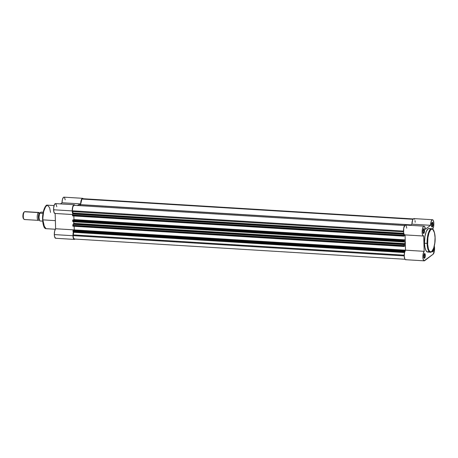 <?xml version="1.0" encoding="UTF-8"?>
<svg xmlns="http://www.w3.org/2000/svg" width="458" height="458" viewBox="0 0 458 458"><rect width="100%" height="100%" fill="white"/><g stroke="black" fill="none" stroke-linecap="round" stroke-linejoin="round"><path stroke-width="0.69" d="M432.392 251.413A1.975 0.641 93.5 0 0 433.216 249.335A1.975 0.641 -86.5 0 1 432.449 251.425A1.975 0.641 -86.5 0 1 432.392 251.413M433.634 248.053L433.72 248.883L433.388 248.934L433.72 248.883A2.37 0.767 -86.5 0 1 433.36 251.242A2.37 0.767 -86.5 0 1 432.541 251.682A2.37 0.767 -86.5 0 1 432.266 250.995M431.659 226.596A1.975 0.641 93.5 0 0 432.484 224.139L432.982 224.059A2.37 0.767 -86.5 0 1 432.621 226.424A2.37 0.767 -86.5 0 1 431.808 226.865A2.37 0.767 -86.5 0 1 431.425 225.25L431.717 223.08L432.444 222.313L432.959 223.624L432.695 226.229L431.968 227.002L431.425 225.25A2.37 0.767 -86.5 0 1 432.077 222.416A2.37 0.767 -86.5 0 1 432.982 224.059L432.484 224.139A1.975 0.641 -86.5 0 1 431.711 226.607A1.975 0.641 -86.5 0 1 431.659 226.596M423.959 257.848A1.975 0.641 93.5 0 0 424.784 255.392L425.282 255.318A2.37 0.767 -86.5 0 1 424.921 257.677A2.37 0.767 -86.5 0 1 424.108 258.117A2.37 0.767 -86.5 0 1 423.724 256.503L424.016 254.333L424.738 253.566L425.259 254.883L424.995 257.482L424.268 258.255L423.724 256.503A2.37 0.767 -86.5 0 1 424.377 253.669A2.37 0.767 -86.5 0 1 425.282 255.318L424.784 255.392A1.975 0.641 -86.5 0 1 424.011 257.86A1.975 0.641 -86.5 0 1 423.959 257.848M423.221 233.025A1.975 0.641 93.5 0 0 424.045 230.569L424.549 230.494A2.37 0.767 -86.5 0 1 424.182 232.859A2.37 0.767 -86.5 0 1 423.369 233.294A2.37 0.767 -86.5 0 1 422.992 231.685L423.278 229.515L424.005 228.742L424.549 230.494L424.257 232.664L423.839 233.38L423.392 233.322L422.992 231.685A2.37 0.767 -86.5 0 1 423.639 228.851A2.37 0.767 -86.5 0 1 424.549 230.494L424.045 230.569A1.975 0.641 -86.5 0 1 423.272 233.036A1.975 0.641 -86.5 0 1 423.221 233.025M428.694 251.66L427.188 251.923L425.86 250.411L424.91 247.36L424.486 243.232A11.776 3.824 93.5 0 1 429.077 228.531L431.688 228.691L429.53 230.391L427.921 234.777L427.096 243.393L427.6 243.318C427.354 240.215 428.253 231.725 431.012 229.469C433.783 227.506 435.134 234.284 435.077 237.616L434.482 232.767L432.816 229.424L431.751 229.12L430.646 229.802L428.991 232.904L427.887 237.794L427.652 244.377L428.413 248.946L429.22 250.772L430.211 251.717L430.932 251.808L432.031 251.133L433.686 248.024L434.791 243.135L435.077 237.616C435.323 240.719 434.43 249.204 431.665 251.465C428.894 253.423 427.549 246.644 427.6 243.318L427.096 243.393A11.776 3.824 -86.5 0 1 431.688 228.691C433.491 228.691 434.625 231.651 435.1 237.582C435.598 245.425 432.169 253.308 430.245 252.198A11.776 3.824 -86.5 0 1 427.096 243.393L424.486 243.232L427.096 243.393L427.812 248.791L430.245 252.198L427.635 252.037A11.776 3.824 93.5 0 1 424.486 243.232L424.95 236.414L426.232 231.639L428.018 228.903L429.157 228.536L429.879 228.857M432.541 229.246L433.514 226.893L433.829 223.418A4.941 1.603 -86.5 0 1 432.673 229.08M434.287 246.049A4.941 1.603 -86.5 0 1 434.568 248.236A4.941 1.603 -86.5 0 1 433.085 254.247L434.373 251.099L434.258 245.946M423.787 255.329L424.784 255.392L423.787 255.329M423.055 230.511L424.045 230.569L423.055 230.511M431.488 224.076L432.484 224.139L431.488 224.076M405.994 259.543L405.387 259.663L404.843 259.091L404.242 256.291L404.517 252.661L405.519 250.177L405.067 234.891L405.519 250.177A4.941 1.603 93.5 0 0 404.225 255.638A4.941 1.603 93.5 0 0 405.553 259.697L424.205 260.837A4.941 1.603 -86.5 0 1 422.877 256.778A4.941 1.603 -86.5 0 1 424.171 251.322L423.169 253.801L422.877 256.526L423.095 259.056L424.039 260.802L433.085 254.247L424.646 260.682A4.941 1.603 -86.5 0 1 424.205 260.837M404.838 234.88L404.208 234.439L403.63 232.675L403.738 228.061L405.061 225.113L405.731 225.136L406.435 226.435M406.555 226.95L406.71 228.147M432.507 219.726A4.941 1.603 -86.5 0 1 433.829 223.418L433.291 220.481L432.764 219.806L432.163 219.817L431.058 221.781L430.577 225.313A4.941 1.603 -86.5 0 1 432.507 219.726L413.855 218.586A4.941 1.603 93.5 0 0 411.925 224.168L410.414 225.325L411.925 224.168L412.641 219.937L413.511 218.672L414.112 218.666M414.393 218.924L414.639 219.342M415.011 220.601L415.177 222.279M423.713 235.979L424.171 251.322L405.519 250.177L424.171 251.322L423.713 235.979A4.941 1.603 -86.5 0 1 423.467 236.019L423.713 235.979M430.577 225.313L425.362 229.286L424.583 226.47L423.942 226.166L423.266 226.716L422.385 229.206L422.139 231.908L422.522 234.845L423.49 236.019A4.941 1.603 -86.5 0 1 422.167 230.992A4.941 1.603 -86.5 0 1 424.068 226.16A4.941 1.603 -86.5 0 1 425.362 229.286L430.577 225.313L411.925 224.168L430.577 225.313M433.663 248.207A2.37 0.767 -86.5 0 1 433.72 248.883L433.159 251.608L432.564 251.711L432.249 250.904M431.9 222.662A1.975 0.641 -86.5 0 1 431.951 222.662A1.975 0.641 -86.5 0 1 432.484 224.139A1.975 0.641 93.5 0 0 431.9 222.662M423.461 229.097A1.975 0.641 -86.5 0 1 423.518 229.092A1.975 0.641 -86.5 0 1 424.045 230.569A1.975 0.641 93.5 0 0 423.461 229.097M424.2 253.921A1.975 0.641 -86.5 0 1 424.251 253.915A1.975 0.641 -86.5 0 1 424.784 255.392A1.975 0.641 93.5 0 0 424.2 253.921M424.068 226.16L405.422 225.015A4.941 1.603 93.5 0 0 403.515 229.847A4.941 1.603 93.5 0 0 404.815 234.88L423.467 236.019M404.529 252.261L404.237 251.705L72.982 231.422L72.965 230.832L404.219 251.116L404.517 252.272M73.721 232.309L73.085 234.885L404.231 255.158L73.085 234.885L73.108 235.624L73.721 232.309L404.54 252.564L73.721 232.309M72.959 226.189L73.04 224.351L72.799 225.313L404.053 245.597L404.294 244.635L73.04 224.351L73.818 223.344A14.227 4.62 93.5 0 1 73.761 221.729A14.227 4.62 93.5 0 0 73.818 223.344L405.067 243.622L404.952 244.131L73.698 223.847L73.818 223.367L405.072 243.65L73.818 223.344L405.067 243.622A14.227 4.62 -86.5 0 1 405.015 241.767L404.506 241.738L405.015 241.767A14.227 4.62 93.5 0 0 405.067 243.622L404.952 244.131L73.698 223.847L73.04 224.351L404.294 244.635L404.952 244.131L404.196 244.767L404.07 246.186L72.816 225.909L72.799 225.313L404.053 245.597L404.162 246.478L405.37 245.139L405.519 250.177L405.37 245.139L404.179 246.484L404.07 246.186L72.862 226.149L404.145 246.467M405.015 241.738L404.54 241.709L405.015 241.738M73.194 213.302L403.819 233.54L73.194 213.302L72.37 210.806L403.492 231.078L72.37 210.806L72.393 211.544L403.527 231.817L72.393 211.544L73.148 213.062L403.756 233.299L73.148 213.062L73.074 213.783L73.194 213.302M403.996 234.044L73.074 213.783L403.996 234.044M404.643 225.536L73.732 205.276A4.546 1.477 93.5 0 0 72.37 210.806L72.713 207.365L73.732 205.276L404.643 225.536M72.656 215.878L403.91 236.162L403.75 235.286L72.496 215.002L72.73 214.041L403.985 234.324L403.75 235.286L404.093 234.244L73.074 213.783L72.496 215.002L403.75 235.286L403.767 235.876L72.513 215.598L72.496 215.002L72.604 215.89L403.836 236.156M403.91 236.162L404.986 234.885L403.91 236.162M405.067 234.891L405.21 239.872L73.961 219.588L73.853 215.97L73.961 219.588L73.543 219.909L73.961 219.588L405.21 239.872L404.265 240.593L405.21 239.872L405.067 234.891M72.959 221.678L72.776 220.04L72.662 220.521L403.91 240.805L404.03 240.324L72.999 219.874L404.254 240.152L404.265 240.593L404.254 240.152L72.776 220.04L404.254 240.152L403.933 241.395L72.679 221.117L72.662 220.521L403.91 240.805L404.214 241.961L404.872 241.458L404.139 241.984L403.933 241.395L72.679 221.117L72.908 221.706M74.253 229.91A4.941 1.603 -86.5 0 1 74.265 229.899L74.156 226.275L74.265 229.899L74.156 226.275L74.265 229.899L405.513 250.183L74.265 229.899L73.984 230.294M404.569 250.904L405.507 250.188L404.569 250.904L404.557 250.463L404.569 250.904M73.194 232.017L73.085 230.351L72.965 230.832L404.219 251.116L404.34 250.635L73.303 230.185L404.557 250.463L73.303 230.185L404.557 250.463L404.237 251.705L72.982 231.422L73.194 232.017L404.448 252.295M74.436 239.013L73.429 237.874L73.108 235.624L404.231 255.896L73.108 235.624A4.546 1.477 93.5 0 0 74.322 239.024L404.946 259.262M82.463 198.703L413.076 219.101L82.171 198.841A4.546 1.477 93.5 0 1 82.577 198.698L413.202 218.941M80.534 204.646L410.998 224.878L80.534 204.646L81.919 199.035L412.95 219.302L81.919 199.035L80.476 204.835M410.963 225.015L409.297 225.393M80.236 205.012L79.709 204.737M79.16 204.657L77.488 205.636M409.481 225.267A14.227 4.62 -86.5 0 1 410.574 224.941L79.32 204.663A14.227 4.62 93.5 0 0 77.797 205.316M45.932 205.986L43.161 212.701L42.611 219.783L43.699 211.252L45.308 206.867L47.46 205.167L49.647 207.766L50.523 212.398M55.773 238.269L54.679 237.026L54.325 234.582A4.941 1.603 93.5 0 0 55.647 238.274L74.299 239.414A4.941 1.603 -86.5 0 1 72.977 235.721L54.325 234.582L54.639 231.107L55.613 228.754L55.16 213.468L55.613 228.754A4.941 1.603 93.5 0 0 54.325 234.582L72.977 235.721L73.555 238.738L74.11 239.368L74.74 239.259A4.941 1.603 -86.5 0 1 74.299 239.414M72.839 213.96A4.941 1.603 -86.5 0 1 72.238 210.903L53.592 209.764A4.941 1.603 93.5 0 0 54.908 213.457L72.53 214.533M55.286 229.24L46.023 228.674C44.22 228.674 43.081 225.708 42.611 219.783C42.113 211.94 45.537 204.05 47.46 205.167A11.776 3.824 93.5 0 0 42.875 219.869L55.372 220.636L42.875 219.869A11.776 3.824 93.5 0 0 46.023 228.674L43.59 225.267L42.875 219.869L44.603 227.666M54.863 213.451L53.895 212.054L53.649 207.915L54.393 204.726L55.584 203.604M55.876 203.753L56.803 206.724M83.345 198.984L82.526 198.303L81.638 199.127L80.671 203.89A4.941 1.603 -86.5 0 1 82.6 198.303L63.948 197.163A4.941 1.603 93.5 0 0 62.019 202.745L60.508 203.902L62.019 202.745L62.437 199.448L63.422 197.392L64.097 197.192L64.509 197.535L65.196 199.814M80.671 203.89L79.635 204.68L80.671 203.89L62.019 202.745L80.671 203.89M74.791 205.207L74.236 204.743L73.623 204.978L72.587 207.297L72.238 210.903L72.977 214.189M73.853 215.97L73.961 219.588L73.853 215.97M73.486 231.49L72.977 235.721A4.941 1.603 -86.5 0 1 73.349 231.994M42.617 218.655L43.745 210.205M44.02 209.335L45.319 206.667M44.563 227.626L44.249 227.202M43.957 226.687L43.041 223.739M42.886 222.817L42.68 220.808M82.6 198.303A4.941 1.603 -86.5 0 1 83.207 198.738M74.167 204.737L55.515 203.592A4.941 1.603 93.5 0 0 53.592 209.764L72.238 210.903A4.941 1.603 -86.5 0 1 74.167 204.737A4.941 1.603 -86.5 0 1 74.74 205.127M74.265 229.899L55.613 228.754L74.265 229.899M73.372 231.908A4.941 1.603 -86.5 0 1 73.498 231.456M39.022 219.788A3.95 1.282 -86.5 0 1 38.649 220.235A1.065 0.968 52.7 0 1 38.953 219.823A1.065 0.968 -127.3 0 0 38.649 220.235A3.95 1.282 -86.5 0 1 37.235 217.407A3.95 1.282 -86.5 0 1 38.42 212.598A1.065 0.968 -127.3 0 0 39.377 213.302A1.065 0.968 52.7 0 1 38.42 212.598A3.95 1.282 -86.5 0 1 39.382 213.027M39.377 213.302A3.28 1.065 93.5 0 0 38.392 216.68A3.28 1.065 93.5 0 0 39.153 219.72A3.28 1.065 -86.5 0 1 38.392 216.68A3.28 1.065 -86.5 0 1 39.377 213.302M39.136 219.714A1.065 0.968 -127.3 0 0 38.953 219.823L39.268 219.748M38.775 212.472L24.835 211.619A3.95 1.282 93.5 0 0 24.48 211.745L38.42 212.598A3.95 1.282 -86.5 0 1 38.775 212.472A3.95 1.282 -86.5 0 1 39.497 213.302M24.709 219.382A3.95 1.282 -86.5 0 1 23.925 219.239A3.95 1.282 -86.5 0 1 23.312 215.483A3.95 1.282 -86.5 0 1 24.383 211.831A3.95 1.282 -86.5 0 1 24.48 211.745A3.95 1.282 -86.5 0 1 25.173 211.785M40.854 212.203L39.714 213.067L41.02 212.128L43.224 212.249L41.123 212.117M39.537 213.497L38.959 217.63L39.571 220.487M39.915 220.945C38.718 219.079 38.638 216.468 39.674 213.113L39.743 213.17A4.546 1.477 93.5 0 0 39.056 217.676A4.546 1.477 93.5 0 0 39.978 220.962L42.68 221.122L39.978 220.962A4.546 1.477 -86.5 0 1 39.056 217.676A4.546 1.477 -86.5 0 1 39.743 213.17L43.023 213.371L39.686 213.096M39.68 213.147A4.385 1.426 93.5 0 0 39.674 220.624M24.383 211.831L23.81 212.398A3.309 1.076 93.5 0 1 23.89 212.329L22.9 215.712L23.135 217.991L23.661 218.798M23.81 212.398A3.309 1.076 93.5 0 0 22.917 215.46A3.309 1.076 93.5 0 0 23.427 218.603L23.925 219.239M24.48 211.745A3.95 1.282 93.5 0 0 23.289 216.021A3.95 1.282 93.5 0 0 24.354 219.508L38.295 220.361A3.95 1.282 -86.5 0 1 37.235 216.874A3.95 1.282 -86.5 0 1 38.42 212.598L24.48 211.745M38.649 220.235A3.95 1.282 -86.5 0 1 38.295 220.361M72.891 221.706L404.139 241.984M72.925 226.2L404.179 246.484M72.616 215.89L403.87 236.173M47.46 205.167L54.09 205.573"/></g></svg>
